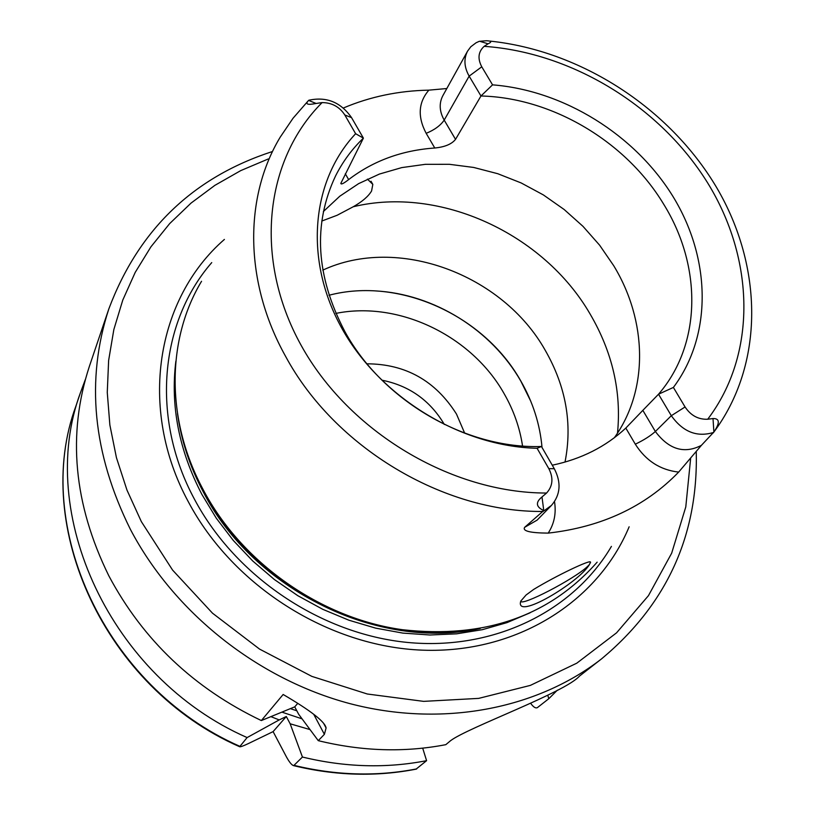 <?xml version="1.0" encoding="UTF-8"?>
<svg xmlns="http://www.w3.org/2000/svg" width="815" height="815" viewBox="0 0 815 815"><rect width="100%" height="100%" fill="white"/><g stroke="black" fill="none" stroke-linecap="round" stroke-linejoin="round"><path stroke-width="1.22" d="M381.95 380.187C408.987 385.597 429.648 400.124 443.91 423.749L444.307 424.452M464.672 433.162L456.481 414.061C435.404 380.727 405.575 363.979 367.015 363.816M328.975 295.264C399.014 276.743 483.621 314.987 520.642 380.697C532.837 401.877 539.968 424.136 542.026 447.476M564.999 462.095C572.578 423.851 565.997 386.585 545.235 350.307C502.366 274.054 397.669 235.28 322.801 270.132M520.785 601.062C520.337 607.124 574.198 579.2 587.432 566.568L589.377 564.622C578.864 582.593 514.448 621.244 520.775 601.093L526.093 594.991L533.621 589.459C556.003 575.808 591.17 558.988 590.498 562.197L589.377 564.622M367.433 179.106L372.822 184.394L371.579 190.985C368.411 196.354 362.308 201.611 353.262 206.745L337.145 215.262L321.772 221.059M343.39 107.998C370.102 96.679 398.596 90.73 428.873 90.149L446.814 88.529M201.55 281.277C166.922 338.806 165.618 418.35 201.937 487.309L203.108 489.54C241.454 562.676 320.825 618.473 402.508 629.72C484.477 638.807 549.361 616.283 597.15 562.156M481.767 66.799L492.555 84.852C563.786 90.445 634.956 134.638 673.058 196.609C710.975 258.579 712.646 334.884 673.394 387.431L685.069 406.97C690.794 415.538 698.343 419.623 707.715 419.236L713.003 418.543C719.757 418.411 720.053 422.904 713.889 431.991L701.379 445.367L678.661 472.089C645.195 506.686 601.704 527.03 548.2 533.112C530.147 532.979 522.303 531.054 524.646 527.325L543.768 510.567C535.954 506.94 535.353 502.397 541.995 496.946L546.57 493.044C552.835 486.117 553.589 477.977 548.811 468.625L537.075 448.281C460.913 446.528 380.462 397.425 342.178 328.914C303.791 260.372 310.994 181.256 355.625 133.711L344.816 114.976C339.498 106.796 331.929 102.67 322.108 102.588L316.108 103.464C307.377 105.217 304.881 104.208 308.62 100.418L308.814 100.235C326.53 96.394 340.772 102.201 351.55 117.635L363.398 138.132L340.833 183.365C341.016 184.781 343.614 183.528 348.637 179.595C373.25 160.81 401.958 150.286 434.772 148.004C444.766 147.046 451.683 144.163 455.534 139.365L480.972 95.987L469.155 76.131C464.132 67.187 463.613 58.843 467.586 51.1L470.805 46.761L476.092 42.767L479.21 41.341L486.341 40.75C491.527 40.933 492.107 41.952 488.083 43.806L484.161 46.333C478.232 51.752 477.437 58.578 481.767 66.799L469.155 76.131L444.195 120.111L455.534 139.365M713.573 432.439C696.988 437.502 682.909 431.919 671.316 415.701L658.53 394.216L673.394 387.431M492.555 84.852L480.972 95.987C552.193 97.698 625.951 141.545 663.604 204.086C702.163 266.098 701.817 344.174 658.53 394.216L642.841 410.353L655.362 431.492C668.932 449.513 684.264 454.138 701.379 445.367M552.275 465.202C581.319 459.089 605.83 446.702 625.818 428.069L642.841 410.353M589.989 561.8L590.498 562.197M537.075 448.281L541.455 446.488L554.302 468.727C561.454 482.592 560.506 494.817 551.46 505.402L544.165 510.699M541.455 446.488C466.027 449.147 382.622 400.695 344.979 331.776C315.874 276.305 312.726 224.38 335.536 175.979C342.707 161.706 351.998 149.094 363.398 138.132L355.625 133.711M323.372 211.533L339.804 196.201L358.631 183.63L379.433 174.053L401.795 167.595L425.257 164.335L449.381 164.304L473.688 167.452L497.751 173.707L521.121 182.927L543.381 194.928L564.133 209.486L582.99 226.346L599.626 245.203L613.715 265.71C647.304 320.906 648.822 389.733 614.398 437.686M629.139 526.796C597.894 602.01 516.445 653.681 422.557 650.166C328.781 646.692 232.937 586.138 188.285 501.694C137.725 408.498 156.47 298.463 224.4 239.427M323.667 723.425L326.092 727.989C325.134 721.846 310.821 710.68 283.151 694.482L261.34 720.562C193.827 688.278 142.982 640.009 108.802 575.767C73.645 504.078 67.166 434.293 89.365 366.383L108.853 308.844C85.606 379.922 92.757 453.385 130.319 529.22C173.87 612.371 257.52 679.027 349.676 703.569C441.954 727.785 536.881 709.244 601.684 658.764C666.792 604.373 698.312 535.323 696.255 451.622M326.092 727.989L324.39 734.325L318.268 740.662L298.657 714.256L294.735 706.85L297.679 703.467M601.684 658.764L579.516 676.063C565.029 692.556 467.8 727.561 450.583 740.682L445.805 744.666C404.383 752.642 361.87 751.308 318.268 740.662M294.735 706.85L261.34 720.562M416.047 769.156L426.591 760.67L422.7 748.16M271.14 716.742L279.199 719.92L247.108 737.575L239.651 746.723C240.313 747.06 243.278 745.98 248.544 743.494L273.106 731.615L286.299 716.507L290.16 723.791L309.975 729.568M426.591 760.67C386.228 768.525 344.837 767.312 302.436 757.033L293.675 765.662C291.811 765.193 289.366 762.239 286.371 756.778L273.106 731.615M547.792 695.277L548.79 698.71L537.421 707.603C535.669 708.52 533.458 707.155 530.809 703.508M279.199 719.92L286.299 716.507M302.436 757.033L290.16 723.791M557.368 690.183L548.79 698.71M247.108 737.575C110.127 677.448 35.514 513.114 80.502 392.535L85.29 379.658M335.841 313.408C398.678 300.613 471.539 335.688 504.078 393.584C513.633 410.22 519.787 427.681 522.547 445.978M353.262 206.745C439.896 185.759 543.615 233.559 590.162 314.111C612.442 352.233 621.56 391.903 617.505 433.111M307.897 101.182L293.023 118.267L280.248 137.103C243.858 197.261 244.164 282.122 285.495 356.175C334.415 447.241 443.38 512.543 543.228 511.463M428.873 90.149C418.339 102.384 417.443 116.779 426.174 133.334L434.772 148.004M348.637 179.595L345.315 173.789M426.174 133.334C434.487 129.931 440.497 125.52 444.195 120.111C439.387 111.441 438.928 103.322 442.81 95.752L467.586 51.1M707.715 419.236C757.176 353.975 754.721 259.129 707.593 182.805C660.201 106.449 572.15 52.445 484.161 46.333M322.108 102.588C264.63 159.964 253.271 258.905 301.132 345.326C348.769 431.716 451.255 493.095 546.57 493.044M685.069 406.97L671.316 415.701L655.362 431.492C650.502 435.872 643.819 440.11 635.313 444.195C645.847 460.74 660.303 470.031 678.661 472.089M713.003 418.543L713.889 431.991M625.818 428.069L635.313 444.195M548.2 533.112C554.241 523.811 556.35 513.318 554.516 501.612M524.646 527.325L537.136 520.113L551.46 505.402M548.811 468.625L554.302 468.727M541.995 496.946L543.768 510.567M344.816 114.976L351.55 117.635M316.108 103.464L308.62 100.418M488.083 43.806L479.719 41.28M466.017 630.657C444.684 633.449 422.893 633.255 400.634 630.056C319.816 618.931 241.332 563.756 203.404 491.394L201.937 487.309M180.115 427.661C184.506 448.719 191.882 469.226 202.242 489.194C191.688 468.87 184.241 448.005 179.881 426.591M177.476 413.541C181.236 440.406 189.834 466.537 203.281 491.903C253.567 590.192 378.802 651.073 480.218 628.497M530.086 612.809L506.981 622.629L482.358 629.679L456.563 633.836L429.933 634.997L402.855 633.102L375.705 628.151L348.891 620.205L322.811 609.335L297.852 595.714L274.38 579.526L252.762 561.015L233.294 540.457L216.27 518.167L201.916 494.471C179.035 450.42 170.345 406.033 175.846 361.289M211.737 262.603C159.883 322.17 150.48 417.912 194.52 499.34C235.617 576.725 320.906 633.989 407.398 642.434C493.982 650.808 573.536 611.128 611.423 546.386M268.329 158.945L240.761 170.6L214.895 185.341L191.077 203.067L169.652 223.616L150.938 246.802L135.219 272.373L122.78 300.063L113.845 329.545L108.629 360.464L107.264 392.412L109.862 424.961L116.433 457.663L126.957 490.039L141.341 521.61L172.586 570.093L212.501 613.186L259.557 649.097L311.87 676.389L367.31 694.003L423.647 701.369L478.68 698.384L530.341 685.395L576.796 663.176L616.558 632.827L648.445 595.663L671.672 553.171L685.782 506.94L690.631 458.519M302.019 718.83L282.438 712.31M290.751 708.765L296.833 710.802M294.317 765.428C336.106 775.523 376.907 776.675 416.74 768.881M80.502 392.535L75.958 405.962C31.52 525.176 104.901 687.167 239.814 746.306M313.694 714.256L324.39 734.325M375.491 290.914C433.916 293.96 491.588 329.892 520.866 381.196L530.708 401.123M371.019 181.246L372.822 184.394M713.298 432.846C764.664 364.427 763.258 266.505 716.477 187.277C669.38 108.008 580.932 50.703 490.182 41.117M589.958 561.8L590.529 562.788M467.107 630.525C445.459 633.469 423.301 633.316 400.634 630.056L402.508 629.72M272.363 151.549C193.104 177.334 138.601 229.759 108.853 308.844M293.675 765.662C335.485 775.778 376.367 776.929 416.322 769.105M239.651 746.723C104.891 687.809 31.357 525.889 75.958 405.962"/></g></svg>
